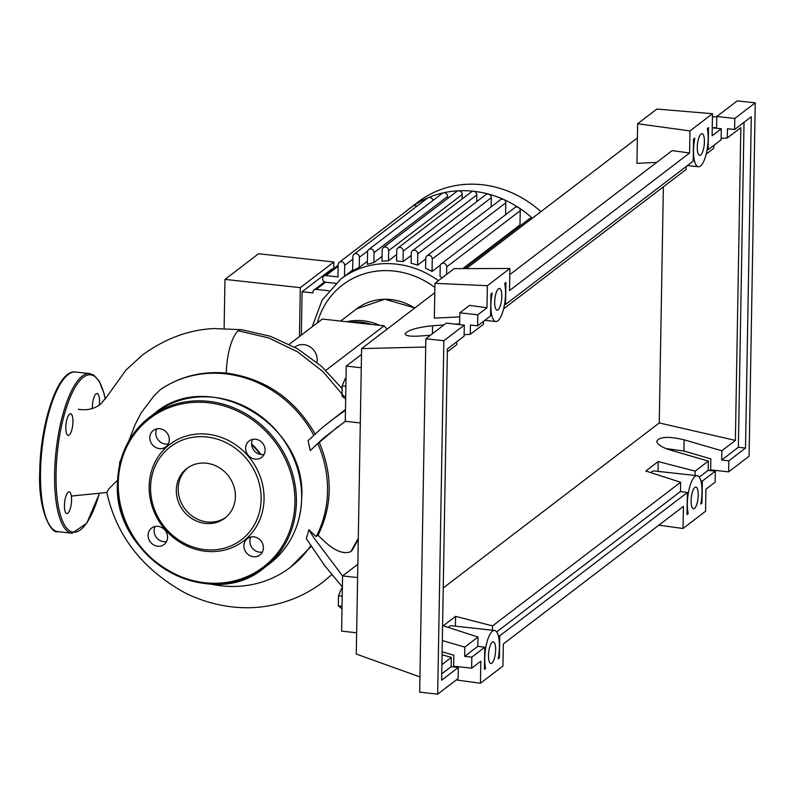 <?xml version="1.0" encoding="UTF-8"?>
<svg xmlns="http://www.w3.org/2000/svg" width="795" height="795" viewBox="0 0 795 795"><rect width="100%" height="100%" fill="white"/><g stroke="black" fill="none" stroke-linecap="round" stroke-linejoin="round"><path stroke-width="1.19" d="M289.31 344.275L322.313 319.063L384.094 325.831L325.88 370.311M384.094 325.831L387.026 329.2M316.937 362.341A17.212 15.681 52.6 0 1 316.986 362.053A14.34 13.068 -127.4 0 0 310.408 347.097A14.34 13.068 -127.4 0 0 294.935 347.067L294.776 347.186M346.62 321.727A55.064 50.184 52.6 0 1 379.752 325.354M371.99 324.509A55.064 50.184 -127.4 0 0 350.684 322.174M333.055 269.078L331.913 268.958L302.08 291.745L301.325 335.092M299.457 336.524L300.301 287.651L333.88 262.002L333.771 268.541M333.88 262.002L258.554 253.744L224.975 279.393L300.301 287.651M224.975 279.393L224.12 328.315M328.693 290.761L316.191 289.39A3.438 3.14 -127.4 0 0 312.922 292.928L302.08 291.745M446.571 274.454L446.701 266.882A3.438 3.14 -127.4 0 0 441.364 263.791L514.902 207.614A3.438 3.14 52.6 0 1 520.238 210.705L519.99 224.905A88.325 80.504 52.6 0 1 520.655 225.452M519.99 224.905L462.789 268.611M442.179 277.813A88.325 80.504 -127.4 0 0 440.023 276.302L440.201 266.166A3.438 3.14 -127.4 0 1 441.364 263.791M440.42 265.043L432.043 271.443A88.325 80.504 -127.4 0 0 425.583 268.263L425.762 258.305A3.438 3.14 -127.4 0 1 426.925 255.92L500.462 199.754A3.438 3.14 52.6 0 1 505.799 202.844L505.59 214.72M425.752 258.912L417.574 265.152A88.325 80.504 -127.4 0 0 411.095 263.264L411.273 253.148A3.438 3.14 -127.4 0 1 412.436 250.773L485.974 194.596A3.438 3.14 52.6 0 1 491.31 197.687L491.151 206.859M411.234 255.424L403.055 261.664A88.325 80.504 -127.4 0 0 396.556 260.949L396.745 250.395A3.438 3.14 52.6 0 1 401.396 247.881A3.438 3.14 52.6 0 1 403.244 251.111L403.055 261.664M396.665 254.539L388.497 260.79A88.325 80.504 -127.4 0 0 381.968 261.247L382.166 249.958A3.438 3.14 52.6 0 1 386.817 247.444A3.438 3.14 52.6 0 1 388.675 250.664L388.497 260.79M382.057 256.348L373.889 262.589A88.325 80.504 -127.4 0 0 367.34 264.347L367.558 251.926A3.438 3.14 52.6 0 1 372.209 249.411A3.438 3.14 52.6 0 1 374.057 252.631L373.889 262.589M367.389 261.197L359.221 267.438A88.325 80.504 -127.4 0 0 352.652 270.797L352.891 256.596A3.438 3.14 52.6 0 1 357.551 254.082A3.438 3.14 52.6 0 1 359.4 257.302L359.221 267.438M417.574 265.152L417.772 253.863A3.438 3.14 -127.4 0 0 412.436 250.773M464.161 268.601L529.281 218.864A3.438 3.14 52.6 0 1 532.054 218.416M432.043 271.443L432.261 259.021A3.438 3.14 -127.4 0 0 426.925 255.92M397.907 248.02L471.435 191.843A3.438 3.14 52.6 0 1 476.781 194.934L476.662 201.701M383.329 247.573L456.867 191.396A3.438 3.14 52.6 0 1 458.506 190.81A102.664 93.572 52.6 0 1 473.582 191.257A102.664 93.572 52.6 0 1 488.617 194.109A102.664 93.572 52.6 0 1 503.613 199.446A102.664 93.572 52.6 0 1 518.559 207.584A102.664 93.572 52.6 0 1 532.332 218.208M368.721 249.541L442.259 193.364A3.438 3.14 52.6 0 1 443.391 192.837A102.664 93.572 52.6 0 1 458.506 190.81A3.438 3.14 52.6 0 1 462.213 194.497L462.134 198.949M338.143 266.255L325.92 275.597L337.964 276.918L338.173 264.646A3.438 3.14 52.6 0 1 342.834 262.141A3.438 3.14 52.6 0 1 344.682 265.361L344.493 276.253M339.336 262.271L412.873 206.094A3.438 3.14 52.6 0 1 416.819 206.273M354.053 254.211L427.591 198.035A3.438 3.14 52.6 0 1 428.217 197.677A102.664 93.572 52.6 0 1 443.391 192.837A3.438 3.14 52.6 0 1 447.595 196.454L447.555 198.511M406.265 211.142A102.664 93.572 52.6 0 1 409.534 208.519A102.664 93.572 52.6 0 1 412.993 206.014A102.664 93.572 52.6 0 1 428.217 197.677A3.438 3.14 52.6 0 1 432.887 200.519M325.92 275.597A3.438 3.14 -127.4 0 0 322.79 279.741A3.438 3.14 -127.4 0 0 325.801 282.225L335.748 283.318M409.534 208.519L418.091 201.98A102.664 93.572 52.6 0 1 540.888 211.669M313.747 435.233A110.127 100.369 -127.4 0 0 225.333 373.819A110.127 100.369 -127.4 0 0 160.272 389.689C179.869 376.452 201.88 370.917 226.317 373.074A34.871 10.832 -83.7 0 1 238.301 330.79A34.871 10.832 -83.7 0 1 241.551 329.696A34.871 10.832 -83.7 0 1 241.63 329.706L213.925 328.554C188.932 329.726 165.102 338.551 142.424 355.027L125.948 370.112L106.48 397.232L100.727 403.949C94.694 408.888 87.231 410.667 78.337 409.266M119.548 465.045A110.127 100.369 -127.4 0 1 119.737 462.054L120.85 459.858M128.78 440.986L135.031 424.808L141.212 412.784L153.862 395.999L160.272 389.689M210.427 584.007A110.127 100.369 -127.4 0 0 221.636 585.855A110.127 100.369 -127.4 0 0 290.334 567.352A110.127 100.369 -127.4 0 0 310.775 545.658M251.608 443.938A57.359 52.271 52.6 0 1 260.939 454.502M342.645 411.701L322.482 427.442L308.072 440.649L310.249 450.556L317.801 443.59A110.127 100.369 -127.4 0 1 316.181 536.595L308.867 529.718L306.353 538.742L324.728 565.662L342.377 586.968L341.611 631.141L356.647 632.79M316.181 536.595L318.07 535.154C331.813 549.723 342.774 555.178 350.953 551.521L352.235 550.12M338.282 426.319L319.282 442.457C332.916 474.893 332.509 505.789 318.07 535.154M319.282 442.457L317.801 443.59M311.213 546.344L290.334 567.352M260.203 454.382A56.783 51.755 -127.4 0 0 251.647 444.693M346.014 378.599L345.269 378.509L342.178 385.903L341.999 396.109L345.656 399.001M345.885 386.31L342.178 385.903M345.706 396.516L341.999 396.109M342.357 588.419L341.611 588.34L338.521 595.733L338.342 605.939L341.999 608.831M342.218 596.141L338.521 595.733M342.039 606.346L338.342 605.939M357.849 564.251L342.575 575.928L314.134 538.165L308.867 529.718M310.249 450.556L323.028 438.472L345.269 421.31L345.467 410.27L330.809 420.744M343.072 411.373L345.477 409.544M357.611 577.577L342.575 575.928L342.377 586.968M343.967 396.327L323.009 371.623L297.539 351.827L268.819 337.974L238.301 330.79M117.571 480.22L109.054 488.597L106.798 492.274C116.289 535.591 142.305 569.111 184.857 592.812C216.439 608.374 247.295 610.202 270.678 605.422C289.937 601.706 307.317 593.964 322.82 582.208L331.803 574.606M226.317 373.074C265.242 378.5 294.895 398.911 315.287 434.309M361.506 354.421L346.232 366.097L345.467 410.27M361.278 367.747L346.232 366.097M360.314 422.96L345.269 421.31M205.329 523.408A31.263 28.491 52.6 0 1 178.001 500.81A31.263 28.491 52.6 0 1 186.875 468.474A31.263 28.491 52.6 0 1 206.382 463.217A31.263 28.491 52.6 0 1 233.7 485.805A31.263 28.491 52.6 0 1 224.826 518.151A31.263 28.491 52.6 0 1 205.329 523.408M225.75 517.416A31.263 28.491 52.6 0 1 207.207 521.967A31.263 28.491 52.6 0 1 180.087 499.985A31.263 28.491 52.6 0 1 187.829 467.778M207.624 434.209A60.798 55.411 52.6 0 1 264.049 499.031A60.798 55.411 52.6 0 1 205.577 551.273A60.798 55.411 52.6 0 1 149.162 486.441A60.798 55.411 52.6 0 1 207.624 434.209M206.839 436.992A58.502 53.315 52.6 0 1 261.128 499.369A58.502 53.315 52.6 0 1 204.871 549.633A58.502 53.315 52.6 0 1 150.573 487.246A58.502 53.315 52.6 0 1 206.839 436.992M263.403 547.864A10.325 9.411 52.6 0 1 259.915 554.999A10.325 9.411 52.6 0 1 249.451 555.397A10.325 9.411 52.6 0 1 243.896 545.728A10.325 9.411 52.6 0 1 247.384 538.593A10.325 9.411 52.6 0 1 257.858 538.195A10.325 9.411 52.6 0 1 263.403 547.864M250.912 536.993A10.325 9.411 -127.4 0 0 249.898 541.137A10.325 9.411 -127.4 0 0 262.39 552.018M157.678 546.235A10.325 9.411 52.6 0 1 148.655 538.771A10.325 9.411 52.6 0 1 151.587 528.089A10.325 9.411 52.6 0 1 158.026 526.35A10.325 9.411 52.6 0 1 167.049 533.813A10.325 9.411 52.6 0 1 164.118 544.495A10.325 9.411 52.6 0 1 157.678 546.235M155.114 526.489A10.325 9.411 -127.4 0 0 163.681 541.643A10.325 9.411 -127.4 0 0 166.592 541.514M149.798 437.608A10.325 9.411 52.6 0 1 153.286 430.473A10.325 9.411 52.6 0 1 163.76 430.075A10.325 9.411 52.6 0 1 169.305 439.744A10.325 9.411 52.6 0 1 165.817 446.879A10.325 9.411 52.6 0 1 155.353 447.277A10.325 9.411 52.6 0 1 149.798 437.608M156.814 428.873A10.325 9.411 -127.4 0 0 155.8 433.027A10.325 9.411 -127.4 0 0 168.292 443.898M255.533 439.247A10.325 9.411 52.6 0 1 264.556 446.701A10.325 9.411 52.6 0 1 261.625 457.383A10.325 9.411 52.6 0 1 255.185 459.122A10.325 9.411 52.6 0 1 246.162 451.659A10.325 9.411 52.6 0 1 249.093 440.977A10.325 9.411 52.6 0 1 255.533 439.247M252.621 439.377A10.325 9.411 -127.4 0 0 261.187 454.541A10.325 9.411 -127.4 0 0 264.099 454.402M65.816 427.312A10.901 3.389 96.3 0 0 68.191 435.422A10.901 3.389 96.3 0 0 72.941 421.867A10.901 3.389 96.3 0 0 70.566 413.758A10.901 3.389 96.3 0 0 65.816 427.312M64.445 505.401A10.901 3.389 96.3 0 0 66.82 513.51A10.901 3.389 96.3 0 0 71.58 499.956A10.901 3.389 96.3 0 0 69.205 491.847A10.901 3.389 96.3 0 0 64.445 505.401M99.226 405.053A10.901 3.389 96.3 0 0 99.474 401.604A10.901 3.389 96.3 0 0 97.089 393.495A10.901 3.389 96.3 0 0 92.339 407.05A10.901 3.389 96.3 0 0 92.349 408.491M494.679 302.011A10.901 3.389 -83.7 0 1 499.429 288.456A10.901 3.389 -83.7 0 1 501.804 296.565A10.901 3.389 -83.7 0 1 497.054 310.12A10.901 3.389 -83.7 0 1 494.679 302.011M697.285 147.244A10.901 3.389 -83.7 0 1 702.035 133.689A10.901 3.389 -83.7 0 1 704.41 141.798A10.901 3.389 -83.7 0 1 699.66 155.353A10.901 3.389 -83.7 0 1 697.285 147.244M488.508 655.408A10.901 3.389 -83.7 0 1 493.268 641.853A10.901 3.389 -83.7 0 1 495.643 649.962A10.901 3.389 -83.7 0 1 490.893 663.517A10.901 3.389 -83.7 0 1 488.508 655.408M691.113 500.641A10.901 3.389 -83.7 0 1 695.864 487.087A10.901 3.389 -83.7 0 1 698.239 495.196A10.901 3.389 -83.7 0 1 693.488 508.75A10.901 3.389 -83.7 0 1 691.113 500.641M712.529 127.816L716.613 127.538L716.812 116.487L734.799 118.465L734.61 129.505L727.455 128.72L727.296 137.992L721.125 138.419M707.143 149.639L708.146 149.728L721.105 139.821L721.294 128.78L712.24 127.786M706.198 154.101L713.791 148.307L713.84 145.376M715.321 471.137L702.363 481.035L701.975 503.126L700.793 504.03A22.369 6.946 96.3 0 0 697.116 475.678A22.369 6.946 96.3 0 0 689.146 489.064A22.369 6.946 96.3 0 0 688.182 513.659L686.999 514.564L687.387 492.473L499.757 635.801L499.379 657.892L498.187 658.797A22.369 6.946 96.3 0 0 494.51 630.455A22.369 6.946 96.3 0 0 486.54 643.831A22.369 6.946 96.3 0 0 485.576 668.426L484.394 669.34L484.781 647.249L471.823 657.147L471.634 668.188L480.826 661.172L480.438 683.253L502.947 666.061L503.334 643.97L683.422 506.395L683.034 528.486L705.553 511.284L705.93 489.203L715.122 482.177L715.321 471.137L708.166 470.352L708.325 461.08L670.622 450.139C661.857 447.416 657.246 444.475 656.789 441.305C659.373 436.644 668.486 436.147 684.127 439.824L721.83 450.765L721.671 460.037L728.826 460.822L728.637 471.862L710.641 469.885L710.829 458.844L683.929 451.033L665.991 448.569M686.115 166.553L686.065 169.484L503.603 308.867M483.519 321.319L483.469 324.251L470.292 334.317L464.121 334.755M456.837 341.701L456.787 344.632L447.356 351.847M721.83 450.765L735.385 440.42L740.841 127.637L727.296 137.992M721.294 128.78L712.101 135.806L712.489 113.715L689.981 130.917L689.593 152.998L509.506 290.572L509.883 268.491L487.375 285.683L486.987 307.774L477.795 314.79L477.606 325.841L490.565 315.943L490.952 293.892L492.175 292.958A22.369 6.946 96.3 0 0 495.802 321.528A22.369 6.946 96.3 0 0 503.801 308.043A22.369 6.946 96.3 0 0 504.706 283.388L505.928 282.454L505.541 304.495L693.17 161.166L693.548 139.075L694.78 138.141A22.369 6.946 96.3 0 0 698.407 166.751A22.369 6.946 96.3 0 0 706.407 153.246A22.369 6.946 96.3 0 0 707.302 128.581L708.534 127.637L708.146 149.728M728.637 471.862L749.079 456.241L755.25 102.843L734.799 118.465M755.25 102.843L737.253 100.866L716.812 116.487M735.385 440.42L659.244 422.95L663.368 186.825M443.232 587.972L659.244 422.95M458.317 667.462L441.623 680.222L447.406 348.906L464.101 336.156L464.29 325.115L443.849 340.727L437.677 694.134L458.119 678.513L458.317 667.462L451.163 666.677L451.322 657.415L441.891 664.62M451.322 657.415L442.07 654.732M442.308 640.561L464.827 647.1L464.668 656.362L471.823 657.147M708.325 461.08L695.158 471.147L658.19 461.567L645.828 471.018L680.609 482.257L492.552 625.923L455.595 616.344L443.222 625.784L478.004 637.034L464.827 647.1M695.078 475.46L695.158 471.147M699.252 477.159L708.166 470.352M721.671 460.037L738.366 447.277L745.521 448.062L728.826 460.822M430.413 335.281L419.035 336.076C410.22 336.573 405.569 335.838 405.082 333.87C407.656 330.124 416.809 327.421 432.54 325.751L443.918 324.956M455.525 324.151L459.609 323.863L459.808 312.823L477.795 314.79M477.606 325.841L470.451 325.056L470.292 334.317M464.29 325.115L446.303 323.138L425.852 338.759L419.68 692.157L437.677 694.134M471.634 668.188L453.637 666.22L453.836 655.179L442.119 651.771M464.668 656.362L477.845 646.295L484.781 647.249M441.732 673.882L451.163 666.677M486.987 307.774L469.547 305.379L459.808 312.823M443.849 340.727L425.852 338.759M734.61 129.505L751.305 116.756L745.521 448.062M478.004 637.034L477.845 646.295M744.041 122.301L738.366 447.277M697.116 475.678L653.977 470.948A22.369 6.946 96.3 0 0 650.886 472.647M658.19 461.567L658.021 471.395M680.609 482.257L680.45 491.529L687.387 492.473M492.473 630.226L492.552 625.923M496.646 631.936L680.45 491.529M494.51 630.455L451.381 625.725A22.369 6.946 96.3 0 0 448.281 627.424M455.595 616.344L455.416 626.162M504.537 304.415L505.541 304.495M702.363 481.035L700.862 480.905M701.975 503.126L700.971 503.036M688.182 513.659L687.019 513.53M499.757 635.801L498.266 635.682M499.379 657.892L498.366 657.813M485.576 668.426L484.413 668.307M658.846 525.177L683.034 528.486M456.25 679.944L480.438 683.253M656.73 162.389L636.944 163.343L637.64 123.742L656.879 109.044L712.489 113.715M689.593 152.998L672.143 150.613L509.784 274.643M689.981 130.917L637.64 123.742M716.812 116.587L712.429 117.074M637.391 137.942L466.357 268.601M434.786 292.719L361.606 348.617L356.279 654.066L419.949 676.923M425.713 347.027L361.606 348.617M459.739 316.887L434.348 318.109L434.954 283.328L487.375 285.683M509.883 268.491L454.193 268.63L434.954 283.328M340.618 321.071L356.647 308.828A55.064 50.184 52.6 0 1 414.702 308.062M312.137 326.834L322.194 299.963L340.956 278.956A88.325 80.504 52.6 0 1 396.059 264.109A88.325 80.504 52.6 0 1 438.423 280.675M317.364 322.84A82.591 75.277 52.6 0 1 394.082 271.065A82.591 75.277 52.6 0 1 434.875 287.422M491.31 197.687L417.772 253.863M505.799 202.844L432.261 259.021M520.238 210.705L446.701 266.882M476.781 194.934L403.244 251.111M462.213 194.497L388.675 250.664M352.851 259.12L344.682 265.361M447.595 196.454L374.057 252.631M367.717 250.952L359.4 257.302M325.602 282.195L316.191 289.39M350.953 551.521L358.297 538.235M154.777 413.231A94.635 86.248 52.6 0 1 213.825 397.331A94.635 86.248 52.6 0 1 301.653 498.246A94.635 86.248 52.6 0 1 269.684 563.645L264.427 567.66A94.635 86.248 52.6 0 1 205.388 583.56A94.635 86.248 52.6 0 1 117.561 482.644A94.635 86.248 52.6 0 1 149.53 417.246A94.635 86.248 52.6 0 1 208.568 401.336A94.635 86.248 52.6 0 1 296.396 502.251A94.635 86.248 52.6 0 1 264.427 567.66C210.287 614.068 112.353 557.365 117.501 482.744C118.475 455.326 129.158 433.494 149.53 417.246L154.777 413.231C208.926 366.813 306.86 423.526 301.712 498.147C300.729 525.565 290.056 547.397 269.684 563.645M118.266 483.052A93.492 85.204 52.6 0 1 208.171 402.727A93.492 85.204 52.6 0 1 294.935 502.42A93.492 85.204 52.6 0 1 205.03 582.745A93.492 85.204 52.6 0 1 118.266 483.052M40.525 471.902A80.295 24.943 96.3 0 0 58.035 531.656C51.387 534.737 37.792 510.221 39.75 471.594C40.297 422.682 58.174 368.9 75.535 372.02A80.295 24.943 96.3 0 0 40.525 471.902M58.035 531.656L72.126 533.207A80.295 24.943 -83.7 0 1 54.617 473.452A80.295 24.943 -83.7 0 1 89.626 373.561L75.535 372.02M105.248 399.279A79.152 24.595 96.3 0 0 76.767 384.671A79.152 24.595 96.3 0 0 56.067 473.283A79.152 24.595 96.3 0 0 70.675 531.408A79.152 24.595 96.3 0 0 99.087 494.232M39.81 471.495A79.152 24.595 -83.7 0 1 66.402 376.015M684.127 439.824L683.929 451.033M432.54 325.751L432.401 333.751M356.647 308.828L384.889 299.198L414.851 307.943M340.956 278.956L352.662 270.012M323.774 276.183L338.163 265.182M314.035 289.966L324.628 281.877M331.823 574.626L322.82 582.208M358.277 539.517L352.205 550.15M241.551 329.696L270.32 336.265L297.419 348.697L321.697 366.425L342.128 388.656M106.848 492.473L71.361 496.07M72.126 533.207L86.754 523.249L99.166 494.212M105.338 399.15L104.066 393.604L99.256 381.252L93.701 375.041L89.626 373.561M687.427 165.549L698.407 166.751M484.831 320.325L495.802 321.528"/></g></svg>

